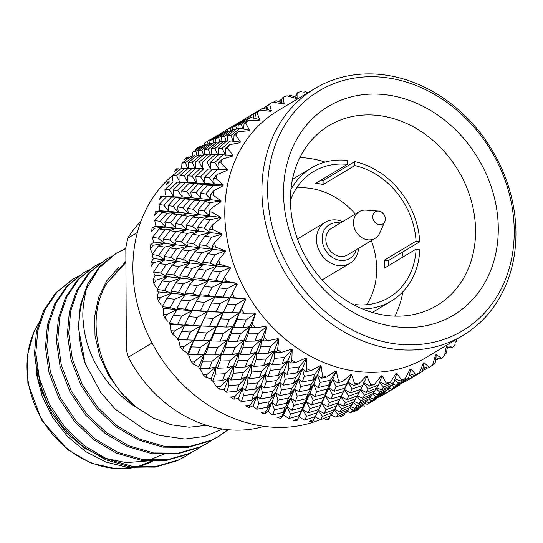 <?xml version="1.0" encoding="UTF-8"?>
<svg xmlns="http://www.w3.org/2000/svg" width="543" height="543" viewBox="0 0 543 543"><rect width="100%" height="100%" fill="white"/><g stroke="black" fill="none" stroke-linecap="round" stroke-linejoin="round"><path stroke-width="0.81" d="M210.297 139.565L208.268 140.766M204.881 142.897L217.275 135.465L204.881 142.897L204.568 144.933M225.542 131.881L225.413 130.476L222.793 132.092L222.61 133.103M220.668 133.816L219.705 134.257M222.745 132.37L220.655 133.558M301.772 91.489A154.002 128.725 59 0 0 297.856 92.412L296.845 93.715L295.697 97.394M294.917 97.075L295.107 96.077L294.51 96.912M307.806 92.778L305.458 91.597L303.849 92.283M296.281 95.561L295.107 96.077M199.654 146.725L195.663 149.366A154.002 128.725 59 0 1 198.446 147.234L200.394 146.936M192.745 152.183L202.118 145.768L205.145 144.75L195.867 151.293L192.745 152.183L192.344 156.045M213.664 142.673L212.999 139.361L210.053 140.488L209.659 143.501M210.053 140.488L219.596 134.304L222.44 133.055L212.999 139.361M208.01 143.922L207.657 141.533M217.275 135.465L217.621 135.574M230.775 130.272L230.422 127.876L227.666 129.227L227.354 131.27M227.666 129.227L240.026 121.815L230.422 127.876M233.083 125.901L225.413 130.476M248.294 118.225L248.158 116.833L245.545 118.449L245.368 119.453M243.434 120.159L242.463 120.607M245.497 118.727L243.427 119.901M266.321 109.231L266.206 106.238L263.66 108.41M288.313 96.152L290.396 95.14L296.43 97.686L297.136 98.758L286.982 95.778A154.002 128.725 59 0 0 283.263 97.224L282.15 98.263L281.091 102.498M280.093 102.145L280.236 100.163L278.803 101.684M281.892 99.335L280.236 100.163M188.163 156.873L184.328 159.71A154.002 128.725 59 0 1 186.806 157.192L189.724 157.212M181.946 163.165L190.939 156.303L194.346 155.726L185.455 162.703L181.946 163.165L181.613 168.921M203.496 155.155L201.881 149.963L198.568 150.635L198.195 155.23M198.568 150.635L207.752 143.99L210.949 143.209L201.881 149.963M196.966 155.583L195.867 151.293M205.145 144.75L206.286 145.035M219.732 141.92L218.632 137.637L215.537 138.513L215.13 142.395M215.537 138.513L224.883 132.112L227.89 131.101L218.632 137.637M222.44 133.055L223.18 133.266M236.415 129.03L235.743 125.711L232.804 126.838L232.418 129.858M232.804 126.838L242.348 120.661L245.198 119.406L235.743 125.711M240.026 121.815L240.373 121.924M253.791 118.204L253.201 114.213L250.425 115.578L250.106 117.614M250.425 115.578L262.819 108.145L253.201 114.213M255.841 112.245L248.158 116.833M273.502 102.125L276.115 100.679L282.652 103.034L283.507 104.1L273.041 102.043A154.002 128.725 59 0 0 269.579 103.984L268.337 104.779L267.421 109.557M268.29 105.057L266.206 106.238M178.09 168.635L174.425 171.649A154.002 128.725 59 0 1 176.563 168.778L180.493 169.009M172.633 175.674L181.206 168.411L185.034 168.235L176.577 175.599L172.633 175.674L172.606 181.029M194.896 168.425L192.215 162.14L188.496 162.398L188.299 168.194M188.496 162.398L197.279 155.332L200.876 154.972L192.215 162.14M187.62 168.561L185.455 162.703M194.346 155.726L196.322 156.099M210.392 154.918L208.227 149.047L204.731 149.495L204.446 154.728M204.731 149.495L213.704 142.646L217.091 142.083L208.227 149.047M210.949 143.209L212.503 143.549M226.248 141.513L224.626 136.32L221.32 136.985L220.953 141.58M221.32 136.985L230.504 130.347L233.707 129.553L224.626 136.32M227.89 131.101L229.037 131.392M242.687 128.935L241.411 123.974L238.289 124.87L237.882 128.732M238.289 124.87L247.662 118.449L250.683 117.431L241.411 123.974M245.198 119.406L245.938 119.616M260.151 110.195A154.002 128.725 59 0 0 256.988 112.611L255.597 113.168L260.151 110.195L270.814 111.281L269.817 110.243L271.412 110.887L269.579 103.984M255.597 113.168L254.877 118.462M262.819 108.145L269.817 110.243M213.609 178.321L217.125 174.466A154.002 128.725 59 0 0 216.046 178.633L213.609 178.321L214.2 184.084L209.408 177.805L204.521 177.262L205.003 183.378L200.523 176.862L195.887 176.448L196.267 182.896L192.107 176.149L187.729 175.878L187.959 182.652L184.145 175.715L179.977 175.613L188.326 168.174L195.602 168.486M179.977 175.613L180.038 182.706L176.577 175.599M185.034 168.235L187.858 168.588M218.68 162.778L222.433 159.051A154.002 128.725 59 0 0 220.879 162.968L218.68 162.778L219.046 169.226L208.281 169.016L219.046 169.226L214.885 162.493L210.487 162.228L210.711 169.009L206.89 162.072L202.729 161.963L202.804 169.049L199.342 161.943L195.426 162.004L203.971 154.755L210.603 154.945M195.426 162.004L195.358 168.466M200.876 154.972L203.272 155.346M217.641 154.769L214.96 148.497L211.247 148.748L220.03 141.689L223.635 141.316L226.037 141.689M211.247 148.748L211.064 154.538M217.091 142.083L219.067 142.449M227.49 135.845L236.483 128.983L239.884 128.413L231.006 135.383L227.49 135.845L227.191 141.065M233.707 129.553L235.268 129.892M248.49 120.125A154.002 128.725 59 0 0 245.674 122.983L244.106 123.315L248.49 120.125L259.242 120.2L258.101 119.202L259.778 119.725L256.988 112.611M244.106 123.315L243.624 129.098M250.683 117.431L258.101 119.202M169.579 181.851L166.097 185.02A154.002 128.725 59 0 1 167.862 181.837L172.823 182.156M210.379 194.706L213.657 190.756A154.002 128.725 59 0 0 213.06 195.107L210.379 194.706L211.112 199.749L201.032 198.67L194.475 200.136L199.98 200.937L211.112 199.749L205.756 194.021L200.36 193.254L201.032 198.67L191.421 197.747L184.729 198.772L189.969 199.491L201.032 198.67L195.948 192.656L190.817 191.991L191.421 197.747L182.258 197.028L175.464 197.598L180.446 198.209L191.421 197.747L186.629 191.469L181.762 190.912L182.258 197.028L166.62 196.675L171.371 197.15L182.258 197.028L177.778 190.505L173.136 190.098L173.502 196.552L160.823 196.179L173.502 196.552L169.341 189.812L164.943 189.548L173.061 181.932L181.016 182.333M164.943 189.548L165.16 194.455M192.358 168.187L184.145 175.715M187.729 175.878L195.826 168.276L203.761 168.69M202.729 161.963L211.078 154.524L218.367 154.836M207.779 154.592L199.342 161.943M218.177 148.354L226.757 141.092L230.571 140.922L222.121 148.28L218.177 148.354L218.103 154.809M223.635 141.316L214.96 148.497M238.221 131.691A154.002 128.725 59 0 0 235.798 134.949L234.033 135.078L238.221 131.691L248.952 130.727L247.683 129.791L249.427 130.177L245.674 122.983M234.033 135.078L233.816 141.323M233.164 141.248L231.006 135.383M239.884 128.413L247.683 129.791M209.041 211.702L212.069 207.684A154.002 128.725 59 0 0 211.967 212.17L209.041 211.702L209.836 215.999L198.847 214.648L192.616 216.99L198.643 217.94L209.836 215.999L203.978 210.901L198.073 209.978L198.847 214.648L188.333 213.413L181.932 215.32L187.681 216.216L198.847 214.648L193.227 209.231L187.593 208.376L188.333 213.413L178.287 212.313L171.724 213.779L177.222 214.594L188.333 213.413L182.977 207.684L177.609 206.903L178.287 212.313L168.656 211.403L161.963 212.428L167.217 213.134L178.287 212.313L173.203 206.299L168.065 205.634L168.656 211.403L159.995 210.732L155.542 211.614L168.656 211.403L163.857 205.132L158.977 204.582L166.62 196.675M158.977 204.582L159.995 210.732M162.737 196.335L159.452 199.627A154.002 128.725 59 0 1 160.823 196.179M212.754 185.821L223.336 184.953L205.003 183.378L181.023 182.326L196.267 182.896L189.385 183.018L194.123 183.5L205.003 183.378L198.209 183.955L203.211 184.552L214.2 184.084L207.507 185.109L212.754 185.821L205.756 194.021M173.136 190.098L181.023 182.326M177.337 182.109L169.341 189.812M200.089 168.466L192.107 176.149M195.887 176.448L203.768 168.683M210.487 162.228L218.612 154.612L222.874 154.796L214.885 162.493M215.123 154.531L206.89 162.072M229.492 144.723A154.002 128.725 59 0 0 227.49 148.334L225.515 148.293L229.492 144.723L240.087 142.728L238.696 141.866L240.488 142.103L235.798 134.949M225.515 148.293L225.583 155.386L222.121 148.28M230.571 140.922L238.696 141.866M209.605 229.071L212.388 225.026A154.002 128.725 59 0 0 212.781 229.574L209.605 229.071L210.379 232.601L198.473 231.108L192.67 234.284L199.213 235.309L210.379 232.601L204.114 228.209L197.686 227.191L198.473 231.108L187.057 229.662L181.023 232.424L187.294 233.429L198.473 231.108L192.405 226.356L186.249 225.372L187.057 229.662L176.102 228.298L169.871 230.632L175.884 231.589L187.057 229.662L181.199 224.564L175.321 223.628L176.102 228.298L165.567 227.069L159.167 228.97L164.929 229.859L176.102 228.298L170.482 222.874L164.834 222.019L165.567 227.069L156.072 226.037L152.101 227.911L154.436 228.257L165.567 227.069L160.205 221.34L154.816 220.573L161.963 212.428M154.816 220.573L155.359 224.483L156.072 226.037M157.667 211.872L154.592 215.279A154.002 128.725 59 0 1 155.542 211.614M168.065 205.634L175.464 197.598M171.371 197.15L163.857 205.132M181.762 190.912L189.385 183.018M185.516 182.665L177.778 190.505M208.281 169.016L200.523 176.862M216.908 169.83L227.347 169.688L212.164 169.355L216.908 169.83L209.408 177.805M204.521 177.262L212.164 169.355M222.433 159.051L232.777 156.011L231.277 155.25L233.096 155.339L227.49 148.334M222.874 154.796L231.277 155.25M212.075 246.576L214.607 242.524A154.002 128.725 59 0 0 215.496 247.079L212.075 246.576L212.734 249.332L199.926 247.805L194.618 251.776L201.677 252.814L212.734 249.332L206.15 245.707L199.206 244.662L199.926 247.805L187.6 246.264L182.027 249.848L188.808 250.9L199.926 247.805L193.491 243.787L186.819 242.741L187.6 246.264L175.728 244.75L169.918 247.927L176.448 248.965L187.6 246.264L181.335 241.873L174.934 240.841L175.728 244.75L164.285 243.318L158.257 246.074L164.543 247.072L175.728 244.75L169.66 239.999L163.497 239.022L164.285 243.318L153.94 242.042L150.547 244.852L153.099 245.26L164.285 243.318L158.434 238.221L152.535 237.298L159.167 228.97M152.535 237.298L153.146 240.671L153.94 242.042M154.436 228.257L151.578 231.746A154.002 128.725 59 0 1 152.101 227.911M164.834 222.019L171.724 213.779M167.217 213.134L160.205 221.34M177.609 206.903L184.729 198.772M180.446 198.209L173.203 206.299M190.817 191.991L198.209 183.955M194.123 183.5L186.629 191.469M217.125 174.466L227.11 170.414L225.521 169.762M216.406 263.966L218.7 259.941A154.002 128.725 59 0 0 220.064 264.434L216.406 263.966L216.874 265.955L203.184 264.516L198.446 269.219L206.007 270.204L216.874 265.955L210.06 263.145L202.614 262.14L203.184 264.516L189.955 262.995L184.925 267.346L192.215 268.378L203.184 264.516L196.471 261.285L189.283 260.246L189.955 262.995L177.181 261.448L171.873 265.418L178.918 266.47L189.955 262.995L183.371 259.364L176.455 258.312L177.181 261.448L164.828 259.921L159.262 263.504L166.063 264.543L177.181 261.448L170.746 257.43L164.067 256.391L164.828 259.921L153.621 258.509L150.893 262.194L153.662 262.629L164.828 259.921L158.57 255.529L152.149 254.511L158.257 246.074M152.149 254.511L152.773 257.334L153.621 258.509M153.099 245.26L150.459 248.803L151.64 252.203M163.497 239.022L169.871 230.632M164.929 229.859L158.434 238.221M175.321 223.628L181.932 215.32M177.222 214.594L170.482 222.874M187.593 208.376L194.475 200.136M189.969 199.491L182.977 207.684M200.36 193.254L207.507 185.109M203.211 184.552L195.948 192.656M153.662 262.629L151.239 266.199A154.002 128.725 59 0 1 150.893 262.194M222.542 280.996L224.605 277.032A154.002 128.725 59 0 0 226.424 281.396L222.542 280.996L222.739 282.238L208.193 280.989L204.1 286.371L212.143 287.233L222.739 282.238L215.788 280.276L207.854 279.38L208.193 280.989L194.095 279.618L189.67 284.675L197.455 285.618L208.193 280.989L201.297 278.6L193.613 277.636L194.095 279.618L180.439 278.159L175.701 282.862L183.249 283.86L194.095 279.618L187.281 276.801L179.862 275.79L180.439 278.159L167.19 276.652L162.16 281.002L169.47 282.021L180.439 278.159L173.726 274.928L166.531 273.896L167.19 276.652L155.128 275.213L153.146 279.699L156.133 280.134L167.19 276.652L160.606 273.027L153.662 271.982L159.262 263.504M153.662 271.982L154.246 274.242L155.128 275.213M164.067 256.391L169.918 247.927M164.543 247.072L158.57 255.529M174.934 240.841L181.023 232.424M175.884 231.589L169.66 239.999M186.249 225.372L192.616 216.99M187.681 216.216L181.199 224.564M210.467 202.546L221.103 200.924L211.112 199.749L204.711 201.65L210.467 202.546L203.978 210.901M198.073 209.978L204.711 201.65M199.98 200.937L193.227 209.231M213.657 190.756L223.187 185.72L221.51 185.19M156.133 280.134L153.927 283.704L156.194 287.62M230.347 297.727L232.234 293.559A154.002 128.725 59 0 0 234.495 297.734L230.388 297.428L230.239 297.944L214.892 297.014L211.492 302.987L219.99 303.666L230.239 297.944L214.858 296.139L214.892 297.014L199.96 295.901L196.206 301.589L204.46 302.376L214.892 297.014L207.908 295.487L199.749 294.666L199.96 295.901L185.448 294.639L181.355 300.014L189.378 300.89L199.96 295.901L193.009 293.939L185.102 293.03L185.448 294.639L171.33 293.274L166.905 298.331L174.71 299.261L185.448 294.639L178.552 292.243L170.862 291.286L171.33 293.274L158.434 291.917L157.266 297.109L160.463 297.523L171.33 293.274L164.515 290.464L157.07 289.46L162.16 281.002M157.07 289.46L157.538 291.157L158.434 291.917M166.531 273.896L171.873 265.418M166.063 264.543L160.606 273.027M176.455 258.312L182.027 249.848M176.448 248.965L170.746 257.43M186.819 242.741L192.67 234.284M187.294 233.429L181.335 241.873M210.08 219.759L220.689 217.37L209.836 215.999L203.801 218.754L210.08 219.759L204.114 228.209M197.686 227.191L203.801 218.754M198.643 217.94L192.405 226.356M212.069 207.684L221.042 201.718L219.304 201.331M160.463 297.523L158.468 301.066L161.156 304.772M211.492 302.987L204.433 317.852L213.134 318.422L223.18 312.354L207.602 311.098L207.46 311.607L192.141 310.657L188.747 316.637L197.231 317.322L207.46 311.607L192.107 309.788L192.141 310.657L177.194 309.558L173.441 315.245L181.715 316.019L192.141 310.657L185.163 309.137L176.998 308.315L177.194 309.558L163.497 308.383L163.192 314.193L166.599 314.553L177.194 309.558L170.244 307.596L162.309 306.7L166.905 298.331M162.309 306.7L162.615 307.84L163.497 308.383M170.862 291.286L175.701 282.862M169.47 282.021L164.515 290.464M179.862 275.79L184.925 267.346M178.918 266.47L173.726 274.928M189.283 260.246L194.618 251.776M188.808 250.9L183.371 259.364M211.6 237.23L222.101 234.067L210.379 232.601L204.806 236.185L211.6 237.23L206.15 245.707M199.206 244.662L204.806 236.185M199.213 235.309L193.491 243.787M212.388 225.026L220.716 218.184L218.931 217.94M166.599 314.553L164.8 318.035L167.896 321.449M188.747 316.637L181.667 331.508L190.383 332.065L200.428 325.997L184.851 324.748L184.695 325.264L170.237 324.388L170.855 330.707L174.446 330.986L184.695 325.264L169.314 323.458L173.441 315.245M169.314 323.458L169.389 324.062L170.237 324.388M176.998 308.315L181.355 300.014M174.71 299.261L170.244 307.596M185.102 293.03L189.67 284.675M183.249 283.86L178.552 292.243M193.613 277.636L198.446 269.219M192.215 268.378L187.281 276.801M215.008 254.708L225.311 250.771L212.734 249.332L207.704 253.683L215.008 254.708L210.06 263.145M202.614 262.14L207.704 253.683M201.677 252.814L196.471 261.285M214.607 242.524L222.216 234.881L220.397 234.8M174.446 330.986L172.844 334.386L178.043 338.832L177.785 339.592L178.572 339.701L180.133 346.414L183.907 346.59L182.475 349.882L187.769 353.296L187.668 354.212L188.204 354.613L191.475 346.889L200.598 347.174L197.421 354.81L188.204 354.613M184.81 325.04L178.043 338.832M183.907 346.59L193.736 340.176L177.989 339.504L181.667 331.508M181.715 316.019L177.71 324.185M192.107 309.788L196.206 301.589M189.378 300.89L185.163 309.137M199.749 294.666L204.1 286.371M197.455 285.618L193.009 293.939M220.248 271.948L230.28 267.265L216.874 265.955L212.449 271.011L220.248 271.948L215.788 280.276M207.854 279.38L212.449 271.011M206.007 270.204L201.297 278.6M218.7 259.941L225.508 251.585L223.682 251.66M200.598 347.174L210.195 340.434L203.34 340.705L193.736 340.176L187.769 353.296M207.555 311.424L197.781 332.486L206.693 332.92L216.508 326.519L200.428 325.997L193.736 340.176L191.475 346.889M194.306 340.352L197.781 332.486M190.383 332.065L186.812 339.999M200.774 325.834L204.433 317.852M197.231 317.322L193.464 325.366M204.46 302.376L200.476 310.528M227.252 288.706L236.931 283.297L222.739 282.238L218.985 287.926L227.252 288.706L223.254 296.865M214.858 296.139L218.985 287.926M212.143 287.233L207.908 295.487M224.605 277.032L230.565 268.059L228.739 268.296M188.38 354.111L190.905 361.102L194.842 361.143L193.573 364.305L198.833 366.674L198.908 367.72L199.817 368.561L202.722 361.176L212.211 361.129L209.388 368.419L199.817 368.561M194.842 361.143L204.188 354.09L198.833 366.674M212.211 361.129L221.293 353.778L214.648 354.939L205.24 354.905L204.188 354.09L202.722 361.176M230.239 297.944L227.212 304.189L235.92 304.752L243.861 299.953L245.185 298.657L230.239 297.944L220.526 318.843L229.451 319.27L239.287 312.856L223.18 312.354L216.508 326.519L214.241 333.232L223.349 333.531L232.94 326.791L226.085 327.062L216.508 326.519L210.195 340.434L208.329 347.35L217.621 347.479L226.954 340.434L220.186 341.153L210.989 340.943L210.195 340.434L204.188 354.09L197.421 354.81M205.24 354.905L208.329 347.35M210.989 340.943L214.241 333.232M206.693 332.92L203.34 340.705M217.057 326.703L220.526 318.843M213.134 318.422L209.578 326.336M223.526 312.184L227.212 304.189M219.99 303.666L216.209 311.723M232.234 293.559L237.298 284.064L235.499 284.471M199.926 368.283L203.021 374.561L207.093 374.446L205.967 377.453L211.084 378.763L211.349 379.924L212.666 381.172L215.259 374.168L225.06 373.733L222.549 380.623L212.666 381.172M207.093 374.446L215.904 366.81L211.084 378.763M225.06 373.733L233.578 365.826L227.232 367.869L217.492 368.208L215.904 366.81L215.259 374.168M239.85 313.033L241.492 309.279A154.002 128.725 59 0 0 244.153 313.216L239.287 312.856L232.94 326.791L231.074 333.701L240.386 333.823L249.732 326.771L242.972 327.49L233.741 327.293L232.94 326.791L226.954 340.434L225.494 347.52L234.963 347.479L244.045 340.128L237.393 341.296L227.992 341.262L226.954 340.434L221.293 353.778L220.241 361.014L229.879 360.783L238.669 353.154L232.153 354.755L222.603 354.891L221.293 353.778L215.904 366.81L209.388 368.419M217.492 368.208L220.241 361.014M222.603 354.891L225.494 347.52M217.621 347.479L214.648 354.939M227.992 341.262L231.074 333.701M223.349 333.531L220.186 341.153M241.492 309.279L245.626 299.383L239.287 312.856L237.019 319.569L246.135 319.861L242.972 327.49M233.741 327.293L237.019 319.569M229.451 319.27L226.085 327.062M235.92 304.752L232.356 312.673M245.626 299.383L243.861 299.953M212.747 380.942L216.297 386.596L220.499 386.311L219.487 389.141L224.347 389.399L224.809 390.648L226.574 392.25L228.895 385.679L238.968 384.817L236.707 391.265L226.574 392.25M220.499 386.311L228.712 378.152L224.347 389.399M238.968 384.817L246.875 376.421L240.916 379.313L230.897 380.073L228.712 378.152L228.895 385.679M250.785 327.592L252.244 323.988A154.002 128.725 59 0 0 255.264 327.619L250.785 327.592L249.732 326.771L244.045 340.128L242.986 347.364L252.638 347.126L261.448 339.49L254.939 341.099L245.355 341.248L244.045 340.128L238.669 353.154L238.024 360.511L247.812 360.09L256.33 352.183L249.977 354.226L240.244 354.565L238.669 353.154L233.578 365.826L233.347 373.285L243.278 372.647L251.484 364.496L245.314 366.966L235.452 367.502L233.578 365.826L228.712 378.152L222.549 380.623M230.897 380.073L233.347 373.285M235.452 367.502L238.024 360.511M229.879 360.783L227.232 367.869M240.244 354.565L242.986 347.364M234.963 347.479L232.153 354.755M252.244 323.988L255.42 313.8L249.732 326.771L248.266 333.857L257.749 333.809L254.939 341.099M245.355 341.248L248.266 333.857M240.386 333.823L237.393 341.296M246.135 319.861L253.717 314.533L254.911 313.121L244.153 313.216M255.42 313.8L253.717 314.533M233.945 399.207A154.002 128.725 59 0 1 230.565 397.048L234.861 396.573L233.945 399.207L238.445 398.44L239.103 399.75L241.343 401.65L243.447 395.555L253.737 394.218L251.674 400.184L241.343 401.65M234.861 396.573L242.443 387.96L238.445 398.44M253.737 394.218L260.993 385.408L255.502 389.107L245.26 390.336L242.443 387.96L243.447 395.555M263.036 340.895L264.332 337.461A154.002 128.725 59 0 0 267.679 340.746L263.036 340.895L261.448 339.49L256.33 352.183L256.092 359.642L266.043 358.998L274.263 350.832L268.093 353.303L258.21 353.853L256.33 352.183L251.484 364.496L251.66 372.03L261.719 371.168L269.62 362.772L263.66 365.67L253.649 366.43L251.484 364.496L246.875 376.421L247.465 383.996L257.647 382.903L265.208 374.303L259.473 377.609L249.359 378.58L246.875 376.421L242.443 387.96L236.707 391.265M245.26 390.336L247.465 383.996M249.359 378.58L251.66 372.03M243.278 372.647L240.916 379.313M253.649 366.43L256.092 359.642M247.812 360.09L245.314 366.966M264.332 337.461L266.559 327.11L261.448 339.49L260.803 346.848L270.604 346.42L268.093 353.303M258.21 353.853L260.803 346.848M252.638 347.126L249.977 354.226M257.749 333.809L264.923 327.992L265.982 326.486L255.264 327.619M266.559 327.11L264.923 327.992M249.142 407.508A154.002 128.725 59 0 1 245.606 405.77L249.984 405.085L249.142 407.508L253.174 405.743L254.029 407.094L256.764 409.246L258.712 403.646L269.165 401.806L267.237 407.264L256.764 409.246M249.984 405.085L256.9 396.091L253.174 405.743M269.165 401.806L275.735 392.657L270.794 397.123L260.382 398.847L256.9 396.091L258.712 403.646M276.441 352.76L277.595 349.522A154.002 128.725 59 0 0 281.22 352.407L276.441 352.76L274.263 350.832L269.62 362.772L270.217 370.353L280.405 369.254L287.987 360.64L282.251 363.946L272.118 364.937L269.62 362.772L265.208 374.303L266.219 381.899L276.489 380.568L283.738 371.758L278.247 375.464L268.011 376.686L265.208 374.303L260.993 385.408L262.405 392.996L272.769 391.415L279.665 382.435L274.439 386.528L264.129 387.987L260.993 385.408L256.9 396.091L251.674 400.184M260.382 398.847L262.405 392.996M264.129 387.987L266.219 381.899M257.647 382.903L255.502 389.107M268.011 376.686L270.217 370.353M261.719 371.168L259.473 377.609M277.595 349.522L278.864 339.124L274.263 350.832L274.439 358.36L284.505 357.498L282.251 363.946M272.118 364.937L274.439 358.36M266.043 358.998L263.66 365.67M270.604 346.42L277.324 340.156L278.24 338.574L267.679 340.746M278.864 339.124L277.324 340.156M264.862 413.929A154.002 128.725 59 0 1 261.224 412.626L265.649 411.723L264.862 413.929L268.323 411.221L269.382 412.578L272.627 414.913L274.48 409.85L285.021 407.474L283.181 412.395L272.627 414.913M265.649 411.723L271.88 402.444L268.323 411.221M285.021 407.474L290.899 398.08L286.575 403.239L276.054 405.485L271.88 402.444L274.48 409.85M290.804 363.016L291.849 360.002A154.002 128.725 59 0 0 295.691 362.452L290.804 363.016L287.987 360.64L283.738 371.758L285.15 379.347L295.528 377.765L302.444 368.772L297.225 372.865L286.887 374.337L283.738 371.758L279.665 382.435L281.484 389.989L291.91 388.164L298.48 379.014L293.546 383.48L283.134 385.197L279.665 382.435L275.735 392.657L277.948 400.157L288.435 398.06L294.645 388.788L290.003 393.607L279.55 395.575L275.735 392.657L271.88 402.444L267.237 407.264M276.054 405.485L277.948 400.157M279.55 395.575L281.484 389.989M272.769 391.415L270.794 397.123M283.134 385.197L285.15 379.347M276.489 380.568L274.439 386.528M291.849 360.002L292.182 349.678L287.987 360.64L288.991 368.235L299.274 366.898L297.225 372.865M286.887 374.337L288.991 368.235M280.405 369.254L278.247 375.464M284.505 357.498L290.743 350.853L291.51 349.203L281.22 352.407M292.182 349.678L290.743 350.853M280.88 418.375A154.002 128.725 59 0 1 277.195 417.533L281.647 416.406L280.88 418.375L283.69 414.784L288.7 418.585L290.519 414.071L301.1 411.146L299.274 415.51L288.7 418.585M281.647 416.406L287.166 406.917L283.69 414.784M301.1 411.146L306.259 401.589L302.621 407.372L292.046 410.169L287.166 406.917L290.519 414.071M305.926 371.527L306.883 368.745A154.002 128.725 59 0 0 310.901 370.72L305.926 371.527L302.444 368.772L298.48 379.014L300.693 386.507L311.193 384.403L317.424 375.125L312.788 379.944L302.308 381.926L298.48 379.014L294.645 388.788L297.245 396.193L307.772 393.831L313.644 384.437L309.32 389.596L298.806 391.836L294.645 388.788L290.899 398.08L293.878 405.377L304.433 402.736L309.938 393.261L305.947 398.738L295.412 401.243L290.899 398.08L287.166 406.917L283.181 412.395M292.046 410.169L293.878 405.377M295.412 401.243L297.245 396.193M288.435 398.06L286.575 403.239M298.806 391.836L300.693 386.507M291.91 388.164L290.003 393.607M306.883 368.745L306.32 358.624L302.444 368.772L304.263 376.326L314.702 374.494L312.788 379.944M302.308 381.926L304.263 376.326M295.528 377.765L293.546 383.48M299.274 366.898L304.996 359.921L305.614 358.231L295.691 362.452M306.32 358.624L304.996 359.921M296.973 420.791A154.002 128.725 59 0 1 293.295 420.425L297.747 419.053L296.973 420.791L302.56 409.449L306.605 416.25L317.16 412.768L315.3 416.569L304.766 420.207L306.605 416.25M297.747 419.053L302.56 409.449L299.274 415.51M304.766 420.207L300.489 417.703M308.146 412.816L302.56 409.449L306.259 401.589L309.972 408.58L320.533 405.39L318.707 409.463L308.146 412.816L309.972 408.58M311.492 404.915L306.259 401.589L309.938 393.261L313.284 400.415L323.845 397.503L322.04 401.854L311.492 404.915L313.284 400.415M304.433 402.736L302.621 407.372M314.797 396.519L309.938 393.261L313.644 384.437L316.623 391.727L327.191 389.087L325.366 393.729L314.797 396.519L316.623 391.727M307.772 393.831L305.947 398.738M318.164 387.593L313.644 384.437L317.424 375.125L320.024 382.53L330.558 380.161L328.725 385.075L318.164 387.593L320.024 382.53M311.193 384.403L309.32 389.596M321.592 378.166L322.494 375.634L321.076 365.839L317.424 375.125L321.592 378.166L326.621 377.113A154.002 128.725 59 0 1 322.494 375.634M314.702 374.494L319.881 367.244L320.343 365.527L310.901 370.72M321.076 365.839L319.881 367.244M313.718 419.644L312.924 421.144A154.002 128.725 59 0 1 309.293 421.246L313.718 419.644L314.94 416.698M320.533 405.39L325.325 395.793L329.377 402.594L339.911 399.125L338.065 402.913L327.551 406.537L321.619 403.144L325.997 409.734L336.504 405.974L334.61 409.49L324.123 413.406L317.825 410.013L322.522 416.366L332.988 412.32L331.026 415.558L320.594 419.753L322.522 416.366M320.594 419.753L315.809 417.268M324.123 413.406L325.997 409.734M317.16 412.768L318.646 409.483M323.845 397.503L329.01 387.946L332.716 394.937L343.291 391.734L348.104 382.129L341.459 395.82L330.897 399.166L325.325 395.793L318.707 409.463M327.551 406.537L329.377 402.594M353.69 385.496L354.559 383.494A154.002 128.725 59 0 0 358.74 383.915L353.69 385.496L348.104 382.129L344.819 388.191L334.244 391.265L329.01 387.946L322.04 401.854M330.897 399.166L332.716 394.937M327.191 389.087L332.716 379.598L329.01 387.946L325.366 393.729M337.59 382.849L338.459 380.575A154.002 128.725 59 0 0 342.647 381.532L337.59 382.849L332.716 379.598L336.063 386.752L346.638 383.833L344.819 388.191M334.244 391.265L336.063 386.752M338.459 380.575L336.239 371.215L332.716 379.598L328.725 385.075M330.558 380.161L335.18 372.715L335.493 370.991L326.621 377.113M336.239 371.215L335.18 372.715M329.35 418.158L328.495 419.42A154.002 128.725 59 0 1 324.972 419.997L329.35 418.158L330.11 415.931M333.918 409.863L338.038 414.411L348.362 409.802L346.23 412.483L335.961 417.241L338.038 414.411M335.961 417.241L330.687 414.832M337.481 403.605L341.744 408.811L352.129 404.487L350.106 407.44L339.748 411.92L334.637 409.436M339.748 411.92L341.744 408.811M332.988 412.32L333.965 409.734M354.559 383.494L351.613 374.677L348.104 382.129L352.156 388.931L362.704 385.455L360.844 389.25L350.31 392.888L344.364 389.494L348.749 396.085L359.262 392.324L357.355 395.84L346.875 399.757L340.59 396.356L345.294 402.709L355.74 398.671L353.792 401.901L343.38 406.089L337.671 403.144M343.38 406.089L345.294 402.709M336.504 405.974L337.719 403.035M346.875 399.757L348.749 396.085M339.911 399.125L341.391 395.84M350.31 392.888L352.156 388.931M343.291 391.734L341.459 395.82M346.638 383.833L350.697 376.258L350.859 374.548L342.647 381.532M351.613 374.677L350.697 376.258M344.405 414.614L343.475 415.646A154.002 128.725 59 0 1 340.108 416.691L344.405 414.614L344.812 413.155M349.787 407.576L352.936 410.406L363.057 405.254L360.708 407.393L350.663 412.687L352.936 410.406M350.663 412.687L347.194 411.295M353.255 402.119L356.975 405.825L367.19 400.951L364.971 403.347L354.81 408.377L350.69 406.612M354.81 408.377L356.975 405.825M348.362 409.802L348.932 407.956M356.67 396.2L360.81 400.754L371.107 396.159L368.996 398.827L358.753 403.571L354.084 401.426M358.753 403.571L360.81 400.754M352.129 404.487L352.889 402.268M360.233 389.969L364.489 395.161L374.894 390.838L372.851 393.797L362.5 398.27L357.396 395.779M362.5 398.27L364.489 395.161M355.74 398.671L356.717 396.085M369.661 386.087L370.564 384.349A154.002 128.725 59 0 0 374.684 384.234L369.661 386.087L363.369 382.693L368.066 389.046L378.532 385.001L376.57 388.238L366.138 392.44L360.43 389.507M366.138 392.44L368.066 389.046M359.262 392.324L360.484 389.379M370.564 384.349L366.966 376.177L366.199 377.826L366.22 376.15L358.74 383.915M362.704 385.455L366.199 377.826M358.685 409.076L357.654 409.884A154.002 128.725 59 0 1 354.484 411.377L358.685 409.076L358.828 408.397M365.201 403.11L367.014 404.42L376.869 398.738L367.014 404.42M364.475 406.178L362.724 405.573M369.009 398.813L371.493 400.822L381.471 395.406L369.091 402.838L366.396 401.834M369.091 402.838L371.493 400.822M363.057 405.254L363.315 404.182M372.559 393.926L375.708 396.75L385.808 391.605L383.473 393.736L373.448 399.024L369.973 397.625M373.448 399.024L375.708 396.75M367.19 400.951L367.591 399.485M376 388.469L379.727 392.182L389.949 387.295L387.722 389.704L377.561 394.727L373.441 392.956M377.561 394.727L379.727 392.182M371.107 396.159L371.677 394.313M379.455 382.537L383.582 387.091L393.899 382.489L391.774 385.163L381.505 389.922L376.849 387.79M381.505 389.922L383.582 387.091M374.894 390.838L375.654 388.612M386.243 383.134A154.002 128.725 59 0 0 390.247 382.476L385.292 384.6L386.243 383.134L382.089 375.695L381.471 377.392L381.356 375.77L374.684 384.234M385.292 384.6L379.706 381.892M378.532 385.001L381.471 377.392M379.957 396.573L382.048 395.263M384.064 393.213L385.075 393.865L382.387 395.372L381.532 395.1M387.967 389.446L389.779 390.763L399.621 385.096L387.261 392.508L385.503 391.897M387.261 392.508L389.779 390.763M381.471 395.406L381.614 394.734M391.761 385.17L394.238 387.173L404.23 381.756L391.842 389.188L389.155 388.184M391.842 389.188L394.238 387.173M385.808 391.605L386.066 390.532M394.747 379.733L398.487 383.086L408.594 377.935L406.252 380.073L396.2 385.374L392.732 383.982M396.2 385.374L398.487 383.086M389.949 387.295L390.356 385.835M401.392 379.856A154.002 128.725 59 0 0 405.214 378.675L400.347 381.057L401.392 379.856L396.763 373.245L396.302 374.962L396.064 373.408L390.247 382.476M400.347 381.057L395.046 378.804M393.899 382.489L396.302 374.962M402.723 382.924L404.8 381.614M406.822 379.577L407.827 380.222L405.139 381.722L404.297 381.457M409.374 374.785L412.558 377.1L422.413 371.419L410.019 378.858L408.261 378.254M410.019 378.858L412.558 377.1M404.23 381.756L404.372 381.077M415.782 374.575A154.002 128.725 59 0 0 419.379 372.878L414.628 375.518L415.782 374.575L410.793 368.846L410.481 370.57L410.128 369.104L405.214 378.675M414.628 375.518L409.653 373.699M408.594 377.935L410.481 370.57M423.099 367.767L425.61 369.206L422.59 370.414M423.323 366.647L427.932 368.052L429.221 367.353L423.981 362.575L423.811 364.285L423.357 362.928L419.379 372.878M422.413 371.419L423.811 364.285M435.717 358.774L437.454 359.52L438.92 358.475M435.54 360.016L437.454 359.52M435.866 357.735L440.068 358.767L441.52 358.292L436.131 354.511L436.104 356.188L435.561 354.946L432.54 365.167A154.002 128.725 59 0 1 429.221 367.353M432.71 364.631L435.153 363.029L436.104 356.188M447.038 347.914L447.927 348.178L448.891 347.418M447.004 348.287L447.927 348.178M447.12 347.099L450.866 347.791L452.502 347.534L448.946 345.748M444.812 354.212L446.638 352.882L447.194 346.393L446.577 345.28L444.513 355.651A154.002 128.725 59 0 1 441.52 358.292M455.394 342.192L456.711 341.119L456.744 339.151M186.561 339.986L178.572 339.701M140.922 221.334A122.216 102.159 59 0 0 127.761 238.234L125.827 247.608L126.363 350.133L128.379 357.131A122.216 102.159 59 0 0 263.912 426.37M290.926 189.616A77.629 64.888 59 0 1 311.458 167.916A77.629 64.888 59 0 1 347.303 160.375L347.323 164.359L315.721 183.317A73.434 61.379 -121 0 1 323.126 184.539L323.105 180.554L354.708 161.597L354.728 165.581L323.126 184.539M321.042 180.127A77.629 64.888 -121 0 1 323.105 180.554M384.451 260.124L416.053 241.167L419.759 241.778L388.157 260.735L384.451 260.124A73.434 61.379 -121 0 1 384.492 268.079L416.094 249.122L419.8 249.732A77.629 64.888 59 0 1 391.32 301.06L372.349 312.442M388.157 260.735A77.629 64.888 -121 0 1 388.272 265.812M355.461 305.723L355.455 304.623L354.47 305.214M290.437 200.286A104.908 87.688 59 0 0 340.963 296.906A104.908 87.688 59 0 0 436.959 305.499A104.908 87.688 59 0 0 458.19 170.427A104.908 87.688 59 0 0 329.031 125.569A104.908 87.688 59 0 0 290.437 200.286M283.527 193.111A121.693 101.717 -121 0 1 444.052 119.704A121.693 101.717 -121 0 1 445.104 319.569A121.693 101.717 -121 0 1 283.527 193.111M340.271 223.058A19.724 16.487 59 0 0 322.135 238.737A19.724 16.487 59 0 0 337.122 259.69A19.724 16.487 59 0 0 356.242 249.685M358.59 248.273A23.919 19.996 -121 0 1 349.868 263.294A23.919 19.996 -121 0 1 327.979 261.339A23.919 19.996 -121 0 1 316.46 239.307A23.919 19.996 -121 0 1 325.257 222.27A23.919 19.996 -121 0 1 342.619 221.646M359.208 211.695L331.549 228.284A15.523 12.978 59 0 0 325.841 239.341A15.523 12.978 59 0 0 333.321 253.642A15.523 12.978 59 0 0 347.527 254.911L375.179 238.323A15.523 12.978 -121 0 1 360.973 237.053A15.523 12.978 -121 0 1 353.493 222.752A15.523 12.978 -121 0 1 359.208 211.695A15.523 12.978 -121 0 1 365.962 210.148L378.478 211.071A7.134 5.966 59 0 0 372.749 216.867A7.134 5.966 59 0 0 377.758 224.3A7.134 5.966 59 0 0 384.804 221.619A7.134 5.966 59 0 0 378.478 211.071M384.804 221.619L379.72 233.096A15.523 12.978 -121 0 1 375.179 238.323M321.951 279.821A23.919 19.996 59 0 0 324.185 278.702L349.868 263.294M325.257 222.27L299.58 237.678A23.919 19.996 59 0 0 297.537 239.117M296.621 187.966A73.434 61.379 -121 0 1 355.346 214.01M371.317 240.637A73.434 61.379 -121 0 1 376.543 264.862A73.434 61.379 -121 0 1 366.654 304.711M347.323 164.359A73.434 61.379 59 0 0 313.616 171.513A73.434 61.379 59 0 0 290.437 200.489M416.053 241.167A73.434 61.379 59 0 0 354.728 165.581M355.455 304.623A73.434 61.379 59 0 0 389.161 297.462A73.434 61.379 59 0 0 416.094 249.122M419.759 241.778A77.629 64.888 59 0 0 354.708 161.597M362.514 308.96A77.629 64.888 59 0 0 391.32 301.06M394.992 316.135A104.908 87.688 59 0 0 402.906 291.754M403.103 256.914A104.908 87.688 59 0 0 402.282 252.264M341.886 169.287A104.908 87.688 59 0 0 340.413 168.506M325.121 162.079A104.908 87.688 59 0 0 299.885 157.585M174.167 174.113A143.949 120.322 59 0 0 132.892 268.459A143.949 120.322 59 0 0 320.356 419.624M267.597 190.484A139.748 116.813 59 0 0 453.147 335.71A139.748 116.813 59 0 0 451.946 106.184A139.748 116.813 59 0 0 267.597 190.484M261.923 191.061A143.949 120.322 -121 0 1 314.872 88.536A143.949 120.322 -121 0 1 492.101 150.085A143.949 120.322 -121 0 1 462.969 335.418A143.949 120.322 -121 0 1 331.25 323.635A143.949 120.322 -121 0 1 261.923 191.061M127.761 238.234L137.399 232.452M152.026 342.945L128.379 357.131M72.049 279.726L55.651 292.969L43.623 310.569L36.456 331.501L34.467 353.832L38.078 379.381L48.042 405.064L63.64 428.169L83.025 446.509L105.423 459.677L130.286 466.905L155.115 467.123L177.412 460.654L185.462 456.351M83.025 273.143L66.674 286.331L54.619 303.944L47.438 324.89L45.442 347.248L49.053 372.797L59.017 398.481L74.615 421.585L94 439.925L116.399 453.093L141.261 460.328L166.083 460.539L188.38 454.07L196.43 449.767M93.993 266.559L77.588 279.815L65.567 297.415L58.406 318.341L56.411 340.665L60.022 366.22L69.986 391.897L85.59 415.008L104.969 433.341L127.367 446.509L152.23 453.744L177.059 453.962L199.356 447.486L206.727 443.597L212.727 439.606M104.969 259.975L88.611 273.183L76.563 290.79L69.382 311.736L67.386 334.088L70.997 359.636L80.961 385.32L96.559 408.424L115.944 426.757L138.343 439.925L163.205 447.16L188.034 447.378L210.331 440.909L217.607 437.067L227.917 429.696M125.833 248.606L115.326 253.757L99.566 266.62L87.525 284.227L80.357 305.159L78.362 327.504L85.346 363.858L100.869 392.616L115.462 409.374L145.341 430.056L159.235 435.343L184.932 439.056L204.704 436.443L222.671 429.045M125.895 261.305L107.039 283.086L125.901 262.459M118.774 267.36L106.808 280.704L98.568 297.503L94.665 316.318L95.025 335.791L99.715 356.025L108.797 375.79L121.605 393.397L136.904 407.569C129.017 403.252 119.976 395.542 109.795 384.444C108.295 383.107 104.779 378.301 99.233 370.021C95.507 363.803 92.799 358.529 91.095 354.206C86.5 343.128 83.88 332.024 83.235 320.906C82.149 314.173 83.188 303.523 86.357 288.964L98.982 267.991L116.677 252.95L125.827 248.341M148.938 467.014L127.483 467.34L105.926 462.039L85.529 451.498L67.481 436.416L52.8 417.737L42.3 396.641L36.537 374.399L35.784 352.353M78.348 276.278L72.782 279.278L57.015 292.134L44.967 309.741L37.793 330.687L35.797 353.031L39.408 378.58L49.372 404.264L64.97 427.368L84.355 445.708L106.754 458.876L131.616 466.111L156.445 466.322L178.742 459.853L186.113 455.964L191.475 452.434M206.584 313.413L205.953 312.456M89.323 269.695L83.69 272.735L67.95 285.598L55.922 303.198L48.761 324.123L46.773 346.448L50.384 372.003L60.348 397.68L75.945 420.791L95.33 439.124L117.729 452.292L142.592 459.527L167.42 459.745L189.717 453.269L197.041 449.407L202.451 445.851M100.299 263.111L94.767 266.09L78.986 278.946L66.925 296.559L59.744 317.506L57.748 339.87L61.359 365.419L71.323 391.103L86.921 414.207L106.306 432.54L128.705 445.715L153.567 452.943L178.389 453.161L200.686 446.692L208.003 442.837L213.426 439.267M111.274 256.534L105.647 259.568L89.9 272.43L77.873 290.03L70.712 310.956L68.717 333.287L72.328 358.835L82.292 384.519L97.896 407.623L117.274 425.963L139.673 439.131L164.536 446.36L189.364 446.577L211.661 440.108L219.046 436.212L228.25 429.723M206.584 425.332L189.147 427.246L171.133 424.789L153.431 418.11L136.904 407.569C99.05 378.634 83.948 319.162 107.039 283.086M165.696 453.412L146.936 460.98L126.207 462.622L104.942 458.238L84.586 448.084L66.524 432.914L52.033 413.705L42.035 391.822L37.297 368.731M85.346 363.858A104.908 87.688 -121 0 1 86.357 288.964M314.872 88.536L277.738 110.813A143.949 120.322 59 0 0 224.788 213.338A143.949 120.322 59 0 0 294.116 345.911A143.949 120.322 59 0 0 425.834 357.694L462.969 335.418M296.43 97.686L297.822 98.548L297.856 92.412M282.652 103.034L284.152 103.794L283.263 97.224M227.347 169.688L220.879 162.968M223.336 184.953L216.046 178.633M221.103 200.924L213.06 195.107M220.689 217.37L211.967 212.17M222.101 234.067L212.781 229.574M225.311 250.771L215.496 247.079M230.28 267.265L220.064 264.434M236.931 283.297L226.424 281.396M245.185 298.657L234.495 297.734M452.502 347.534A154.002 128.725 59 0 0 455.129 344.466M150.547 244.852A154.002 128.725 59 0 0 150.459 248.803M216.297 386.596A154.002 128.725 59 0 0 219.487 389.141M203.021 374.561A154.002 128.725 59 0 0 205.967 377.453M190.905 361.102A154.002 128.725 59 0 0 193.573 364.305M180.133 346.414A154.002 128.725 59 0 0 182.475 349.882M170.855 330.707A154.002 128.725 59 0 0 172.844 334.386M163.192 314.193A154.002 128.725 59 0 0 164.8 318.035M157.266 297.109A154.002 128.725 59 0 0 158.468 301.066M153.146 279.699A154.002 128.725 59 0 0 153.927 283.704M425.61 369.206L427.585 367.944M407.827 380.222L412.117 377.623M385.075 393.865L389.358 391.272M232.146 312.666L207.46 311.607M208.879 326.302L184.695 325.264M40.569 320.384A92.222 77.086 59 0 0 51.918 433.524A92.222 77.086 59 0 0 155.821 459.344L136.856 467.034L115.876 468.752L91.041 463.118L67.739 449.767L41.662 420.228L27.91 383.31L27.15 356.242L34.046 331.522L40.691 320.024M311.458 167.916L292.48 179.299M116.609 252.99L115.279 253.785M105.634 259.574L104.304 260.368M94.665 266.151L93.328 266.952M83.683 272.735L82.36 273.536M72.714 279.319L71.377 280.12M219.046 436.212L217.723 437.006M208.078 442.789L206.74 443.59M197.102 449.373L195.772 450.167M186.127 455.957L184.796 456.751M247.493 117.227L250.628 115.347M224.741 130.87L227.877 128.99"/></g></svg>
